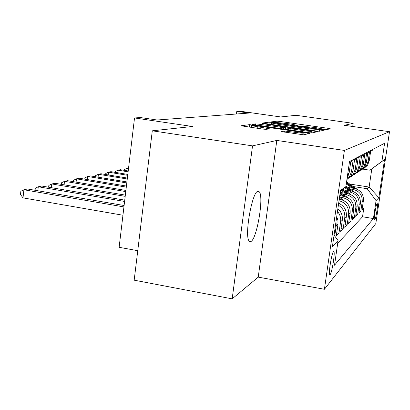 <?xml version="1.0" encoding="UTF-8"?>
<svg xmlns="http://www.w3.org/2000/svg" width="410" height="410" viewBox="0 0 410 410"><rect width="100%" height="100%" fill="white"/><g stroke="black" fill="none" stroke-linecap="round" stroke-linejoin="round"><path stroke-width="0.61" d="M323.715 129.545L325.96 129.76L330.306 128.776L328.01 128.304L280.168 121.468L277.006 121.16L271.112 121.924L290.075 123.917L297.276 125.342L296.415 125.547L298.019 125.865L315.275 127.525L322.772 129.012L322.05 129.217L323.715 129.545M250.997 241.49C256.952 238.579 263.938 197.236 259.397 191.895L257.752 191.275C252.094 192.3 244.478 234.807 248.916 240.788L249.859 241.71L250.997 241.49M330.158 274.618C331.88 272.937 335.067 253.872 333.986 251.704L333.484 251.555C331.818 252.842 328.533 272.209 329.599 274.48L330.158 274.618M281.316 131.579L303.579 134.818L309.909 133.388L307.367 132.83L249.557 124.65L240.977 125.773L262.349 129.027L266.141 129.375L269.544 128.807L251.397 125.639C252.042 125.352 255.389 125.624 261.436 126.444L297.235 131.63L304.102 133.045C303.42 133.311 300.125 133.04 294.221 132.235L284.422 131.01L281.306 131.656M352.713 126.49L353.169 123.338L296.051 115.297L280.707 116.952L239.747 111.151L236.801 111.341L248.901 113.057L157.076 120.002L140.502 117.562L134.521 117.947L119.131 247.297L137.755 250.695M252.534 145.873L232.168 298.849L258.233 277.124L276.811 140.435L252.534 145.873L152.289 130.816L192.418 126.485L134.521 117.947M276.811 140.435L344.4 150.429L389.5 131.697L375.827 223.537L324.412 289.276L344.4 150.429M353.169 123.338L344.369 125.306L389.5 131.697M315.941 130.949L319.308 131.261L324.582 130.057L322.178 129.581L272.547 122.462L269.247 122.144L262.128 123.072L315.941 130.949M317.565 131.656L311.82 132.958L308.279 132.63L252.053 124.358L255.497 123.892L259.048 124.225L283.792 127.623L285.744 127.279L283.371 126.798L262.467 123.548L317.565 131.656M232.168 298.849L134.178 280.179L152.289 130.816M336.031 221.436L336.169 225.915L337.973 224.229L336.303 235.827L338.952 233.162L336.738 232.788M337.471 211.463C340.028 214.476 341.074 217.92 340.597 221.784L342.294 220.206L340.664 231.44L343.155 228.944L341.079 228.595M338.373 205.22C343.129 208.177 345.256 212.406 344.759 217.91L346.347 216.424L344.764 227.324L347.106 224.972L345.153 224.649M339.024 200.69C345.799 202.735 349.012 207.26 348.664 214.266L350.166 212.867L348.623 223.45L350.832 221.236L348.992 220.928M339.541 197.092L342.493 197.564C349.371 199.373 352.656 203.796 352.349 210.832L353.763 209.515L352.262 219.801L354.342 217.71L352.605 217.423M342.914 194.176L346.24 194.704C352.928 196.457 356.121 200.751 355.824 207.593L357.156 206.348L355.695 216.352L357.663 214.374L356.023 214.107M346.558 191.49L349.786 192.003C356.295 193.699 359.401 197.876 359.109 204.534L360.369 203.355L358.945 213.087L360.81 211.217L362.214 201.638C362.507 195.155 359.478 191.091 353.138 189.44L350.007 188.948M359.257 210.965L360.81 211.217M372.418 149.599L372.306 150.352L370.66 151.223L369.251 160.812L367.524 165.22L363.967 168.464M361.763 169.735L366.366 165.963L368.113 161.509L369.533 151.813L367.796 152.73L366.356 162.58L364.582 167.106L360.913 170.447M358.586 171.785L363.357 167.89L365.151 163.313L366.607 153.355L364.772 154.324L363.291 164.446L361.471 169.099L357.689 172.538M355.224 173.953L360.18 169.93L362.02 165.225L363.516 154.985L361.574 156.01L360.057 166.419L358.186 171.206L354.276 174.757M351.657 176.249L356.818 172.082L358.709 167.244L360.246 156.707L358.186 157.794L356.628 168.515L354.706 173.44L350.658 177.105M347.88 178.678L353.256 174.368L355.198 169.386L356.777 158.537L354.594 159.69L352.984 170.734L351.011 175.808L346.921 179.539M346.921 179.513L349.469 176.797L351.467 171.662L353.092 160.479L350.77 161.704L349.12 173.092L347.101 178.304M350.166 212.867C350.473 205.707 347.132 201.202 340.141 199.362L339.234 199.219M353.763 209.515C354.066 202.555 350.816 198.184 344.021 196.4L339.741 195.719M357.156 206.348C357.458 199.583 354.296 195.334 347.685 193.607L340.505 192.469M360.369 203.355C360.662 196.769 357.587 192.638 351.144 190.963L344.282 189.876M377.354 203.739L376.8 204.349C375.965 204.897 373.674 219.304 374.315 219.975L375.042 219.278C375.888 218.55 378.128 204.4 377.497 203.744L377.354 203.739M334.058 235.13L338.086 240.583L334.519 265.219L373.418 218.556L376.078 200.628L367.191 188.718L353.276 186.54M338.086 240.583L332.413 246.548L340.515 190.358L345.896 186.596L349.53 161.499L384.595 143.264L381.9 161.432L384.524 159.598L378.855 197.707L376.078 200.628M337.691 243.314L362.532 216.772L363.788 208.224L362.02 210.002L363.414 200.521C363.701 194.104 360.703 190.086 354.43 188.457L347.849 187.421M359.109 204.534L357.663 214.374M355.824 207.593L354.342 217.71M352.349 210.832L350.832 221.236M348.664 214.266L347.106 224.972M344.759 217.91L343.155 228.944M340.597 221.784L338.952 233.162M336.169 225.915L334.714 236.016M367.191 188.718L369.133 187.057L371.814 168.864L369.917 170.196L381.9 161.432M349.725 184.028L369.133 187.057L378.855 197.707M362.952 169.14L369.917 170.196M258.233 277.124L324.412 289.276M236.801 111.341L236.452 113.995M362.317 207.983L363.788 208.224M362.532 216.772L373.418 218.556M346.347 216.424C346.814 210.315 344.246 205.917 338.655 203.232M342.294 220.206C342.801 215.655 341.325 211.821 337.871 208.705M337.973 224.229L337.937 220.329L336.733 216.593M345.896 186.596L340.484 190.558M371.814 168.864L384.524 159.598M320.138 129.621L274.756 123L271.42 122.979L278.646 124.409L308.976 128.771L320.138 129.621L319.928 131.123M302.575 130.513C308.156 131.272 311.277 131.538 311.938 131.302L305.322 129.96L289.747 127.889L287.83 128.243L302.575 130.513L302.395 131.779M357.095 189.236L346.588 181.814M352.195 188.103L346.286 183.926M354.85 188.528L346.476 182.609M346.404 183.116L353.82 188.359M354.173 191.9L345.973 186.094M348.869 190.599L344.579 187.565M351.678 191.055L345.64 186.786M345.23 187.083L350.581 190.87M128.561 168.013L127.156 168.305L128.504 168.52M124.409 170.36L124.507 169.55L127.156 168.305L126.864 170.76M351.103 194.724L342.827 188.846M345.353 193.238L341.023 190.163M348.336 193.73L342.145 189.343M341.714 189.656L347.162 193.525M128.212 170.975L120.391 169.709L118.075 170.191L128.11 171.821M115.277 172.379L115.384 171.462L118.075 170.191L117.767 172.784M347.849 197.722L340.238 192.275M341.643 196.021L339.88 194.77M344.805 196.554L340.1 193.212M340.013 193.812L343.559 196.328M127.802 174.414L110.946 171.672L108.506 172.179L127.694 175.306M105.652 174.506L105.775 173.476L108.506 172.179L108.189 174.921M344.4 200.91L339.506 197.333M341.084 199.552L339.362 198.332M339.275 198.963L339.741 199.301M127.366 178.063L100.988 173.743L98.41 174.276L127.254 179.006M95.504 176.756L95.638 175.603L98.41 174.276L98.077 177.181M340.736 204.303L338.732 202.704M126.905 181.932L90.466 175.926L87.745 176.495L126.787 182.937M84.778 179.139L84.926 177.848L87.745 176.495L87.391 179.575M126.418 186.048L79.345 178.237L76.46 178.837L126.29 187.119M73.436 181.671L73.595 180.226L76.46 178.837L76.091 182.112M125.896 190.435L67.553 180.687L64.498 181.322L125.757 191.578M61.413 184.357L61.592 182.742L64.498 181.322L64.109 184.813M125.337 195.119L55.042 183.285L51.798 183.962L125.193 196.344M48.646 187.221L48.846 185.417L51.798 183.962L51.383 187.688M124.742 200.136L41.743 186.048L38.284 186.77L124.584 201.443M35.07 190.276L35.291 188.257L38.284 186.77L37.853 190.752M124.102 205.518L27.572 188.995L23.883 189.758L23.016 197.871L122.944 215.24M23.016 197.871L20.5 194.519L20.843 191.285L23.883 189.758L123.933 206.922M339.101 200.157L340.141 199.362M342.493 197.564L344.021 196.4M346.24 194.704L347.685 193.607M349.786 192.003L351.144 190.963M353.138 189.44L354.43 188.457M368.113 161.509L369.251 160.812M347.731 173.937L349.12 173.092M351.467 171.662L352.984 170.734M355.198 169.386L356.628 168.515M358.709 167.244L360.057 166.419M362.02 165.225L363.291 164.446M365.151 163.313L366.356 162.58M362.214 201.638L363.414 200.521M374.222 219.145L375.042 219.278M322.624 129.37L322.665 129.073M297.091 125.716L297.132 125.414M276.847 122.339L277.006 121.16M280.015 122.595L280.168 121.468M327.862 129.329L328.01 128.304M268.97 124.184L269.247 122.144M272.501 122.774L272.547 122.462M322.029 130.646L322.178 129.581M278.492 125.557L278.646 124.409M308.817 129.924L308.976 128.771M319.282 131.267L319.492 129.76M255.353 124.973L255.497 123.892M258.879 125.486L259.048 124.225M280.117 128.555L280.286 127.295M283.592 129.058L283.792 127.623M285.416 129.324L285.693 127.305M314.957 132.245L315.116 131.133M290.085 130.001L290.26 128.735M284.258 132.215L284.422 131.01M287.917 132.748L288.112 131.349M294.026 133.634L294.221 132.235M257.664 128.345L257.849 126.956M266.941 129.247L267.069 128.294M249.229 127.12L249.557 124.65M253.139 125.537L253.211 124.988M307.208 133.998L307.367 132.83M339.321 203.524L339.588 203.309M257.29 191.552L259.397 191.895M333.443 251.607L333.986 251.704M366.366 165.963L367.524 165.22M363.357 167.89L364.582 167.106M360.18 169.93L361.471 169.099M356.818 172.082L358.186 171.206M353.256 174.368L354.706 173.44M349.469 176.797L351.011 175.808M322.716 129.386L322.772 129.012M297.219 125.737L297.27 125.363M319.949 131.118L320.164 129.606M271.215 124.507L271.42 122.979M285.462 129.329L285.744 127.29M311.702 132.968L311.933 131.318M287.641 129.647L287.83 128.243M303.866 134.757L304.097 133.071M251.166 127.402L251.397 125.639"/></g></svg>
